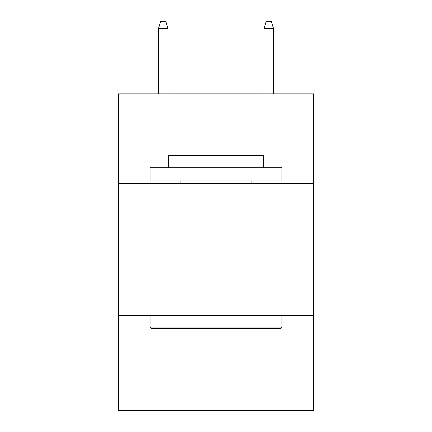 <?xml version="1.0" encoding="UTF-8"?>
<svg xmlns="http://www.w3.org/2000/svg" width="432" height="432" viewBox="0 0 432 432"><rect width="100%" height="100%" fill="white"/><g stroke="black" fill="none" stroke-linecap="round" stroke-linejoin="round"><path stroke-width="0.65" d="M313.594 183.557L313.594 93.874L118.406 93.874L118.406 183.557L313.594 183.557L313.594 410.4L118.406 410.4L118.406 183.557M313.594 315.441L118.406 315.441M151.637 328.633L150.055 327.046L281.945 327.046L280.363 328.633L151.637 328.633M281.945 167.729L281.945 180.916L150.055 180.916L150.055 167.729L281.945 167.729M168.523 167.729L168.523 155.596L263.477 155.596L263.477 167.729M281.945 315.441L281.945 327.046M150.055 315.441L150.055 327.046M251.872 180.916L251.872 183.557M180.128 180.916L180.128 183.557M167.994 93.874L167.994 28.458L158.495 28.458L158.495 93.874M158.495 28.458L160.607 21.6L165.883 21.6L167.994 28.458M264.006 28.458L266.117 21.6L271.393 21.6L273.505 28.458L264.006 28.458L264.006 93.874M273.505 28.458L273.505 93.874"/></g></svg>
